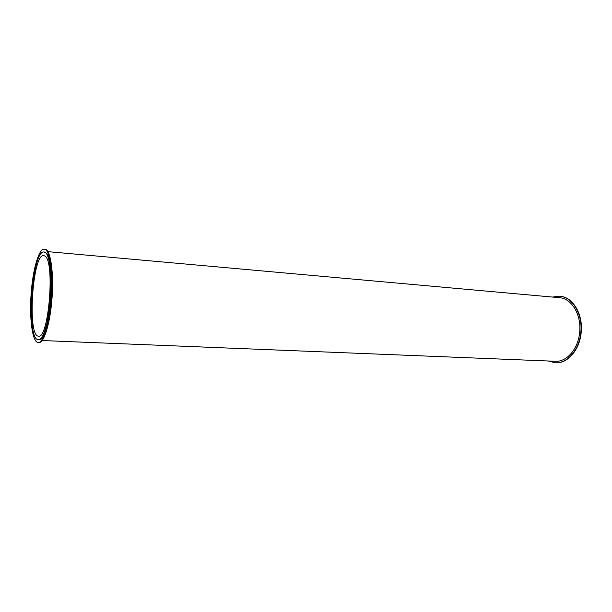<?xml version="1.0" encoding="UTF-8"?>
<svg xmlns="http://www.w3.org/2000/svg" width="612" height="612" viewBox="0 0 612 612"><rect width="100%" height="100%" fill="white"/><g stroke="black" fill="none" stroke-linecap="round" stroke-linejoin="round"><path stroke-width="0.92" d="M38.235 342.498L38.961 342.529C44.225 343.087 50.521 321.966 52.142 296.552C53.833 271.147 50.329 249.39 45.043 249.26L44.316 249.191C49.587 249.321 53.076 271.085 51.385 296.506C49.763 321.927 43.475 343.057 38.235 342.498C32.413 342.643 29.2 318.408 31.166 293.393C32.811 269.594 38.854 248.373 44.316 249.191M552.414 297.05L559.659 296.177C572.35 296.851 582.838 314.101 580.819 332.392C579.403 349.727 567.293 363.658 555.313 362.794L548.253 360.996M555.497 362.801L555.688 362.809C567.668 363.673 579.778 349.75 581.193 332.415C583.213 314.132 572.725 296.889 560.026 296.216L559.842 296.2M42.136 340.532L555.306 361.279C566.758 362.12 578.325 348.802 579.671 332.255C581.599 314.798 571.585 298.312 559.452 297.684L47.927 251.647M50.589 298.296C48.96 321.445 43.131 340.433 38.357 339.675C25.865 340.394 31.77 249.673 44.072 252.006C49.189 251.769 52.525 273.832 50.589 298.296M45.15 256.183C55.103 262.188 48.608 339.408 38.518 336.141C27.035 336.852 32.474 253.337 43.766 255.533L45.15 256.183M45.54 252.695L44.072 252.006C31.77 249.673 25.865 340.394 38.357 339.675C49.343 343.263 56.396 259.014 45.54 252.695"/></g></svg>
